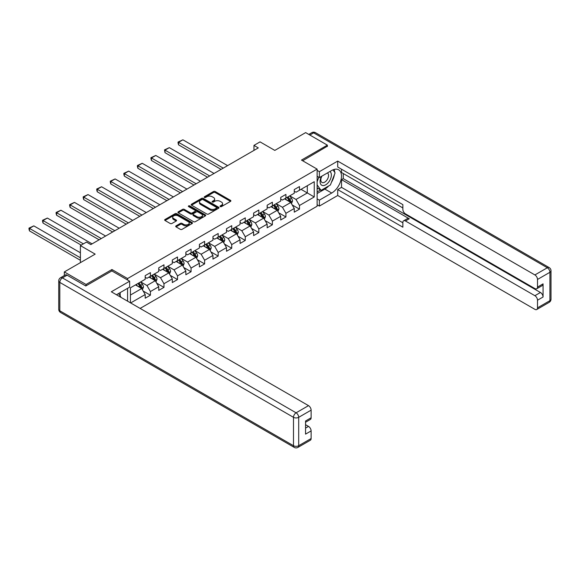 <?xml version="1.0" encoding="UTF-8"?>
<svg xmlns="http://www.w3.org/2000/svg" width="580" height="580" viewBox="0 0 580 580"><rect width="100%" height="100%" fill="white"/><g stroke="black" fill="none" stroke-linecap="round" stroke-linejoin="round"><path stroke-width="0.87" d="M220.284 206.596A0.841 0.486 0 0 0 221.473 206.596L230.536 201.362A1.204 0.696 0 0 0 230.891 200.868A1.204 0.696 0 0 0 230.536 200.383L215.187 191.516A1.204 0.696 0 0 0 213.483 191.516L204.421 196.75A0.841 0.486 0 0 0 205.617 197.439L206.785 196.758A3.857 2.226 0 0 1 212.244 196.758L213.527 197.497A3.857 2.226 0 0 1 214.651 199.078A3.857 2.226 0 0 1 213.527 200.651L212.352 201.325A0.841 0.486 0 0 0 213.549 202.014L214.716 201.34A3.857 2.226 0 0 1 220.175 201.34L221.451 202.079A3.857 2.226 0 0 1 222.582 203.652A3.857 2.226 0 0 1 221.451 205.226L220.284 205.907A0.841 0.486 0 0 0 220.284 206.596L220.284 205.907M176.052 225.881A1.204 0.696 0 0 0 175.696 226.374A1.204 0.696 0 0 0 176.052 226.867L180.358 229.346A1.204 0.696 0 0 0 182.062 229.346L192.125 223.539A1.204 0.696 0 0 0 192.473 223.046A1.204 0.696 0 0 0 192.125 222.553L176.777 213.694A1.204 0.696 0 0 0 175.066 213.694L165.01 219.501A1.204 0.696 0 0 0 164.655 219.994A1.204 0.696 0 0 0 165.01 220.487L170.208 223.488A1.204 0.696 0 0 0 171.912 223.488L176.219 221.009A1.204 0.696 0 0 0 176.574 220.516A1.204 0.696 0 0 0 176.219 220.023L173.637 218.53A3.226 1.863 0 0 1 172.695 217.217A3.226 1.863 0 0 1 174.689 215.492A3.226 1.863 0 0 1 178.205 215.898L188.304 221.734A3.226 1.863 0 0 1 189.254 223.046A3.226 1.863 0 0 1 187.26 224.772A3.226 1.863 0 0 1 183.744 224.366L182.062 223.394A1.204 0.696 0 0 0 180.358 223.394L176.052 225.881L176.052 226.867M327.367 146.493L327.367 145.145L305.645 132.602L274.811 150.409L260.043 141.882L253.96 145.391L258.303 147.9L90.821 244.593L86.478 242.085L80.403 245.601L80.403 262.653M111.933 270.976L111.933 269.519L86.043 284.468L64.329 271.926L95.171 254.127L80.403 245.601M111.933 269.519L127.571 278.552L317.115 169.113L317.115 206.226L140.121 308.415M327.367 145.145L301.477 160.087L317.115 169.113M206.871 214.042A1.204 0.696 0 0 0 208.575 214.042L218.638 208.235A1.204 0.696 0 0 0 218.993 207.742A1.204 0.696 0 0 0 218.638 207.249L203.29 198.389A1.204 0.696 0 0 0 201.586 198.389L191.523 204.196A1.204 0.696 0 0 0 191.175 204.689A1.204 0.696 0 0 0 191.523 205.182L206.871 214.042M188.92 206.777A0.841 0.486 0 0 1 189.776 206.893L189.776 205.893L205.378 214.905A1.204 0.696 0 0 1 205.733 215.39A1.204 0.696 0 0 1 205.378 215.883L195.322 221.698A1.204 0.696 0 0 1 193.611 221.698L178.263 212.831L178.263 211.852A1.204 0.696 0 0 0 177.915 212.345A1.204 0.696 0 0 0 178.263 212.831M178.263 211.852L182.569 209.365A1.204 0.696 0 0 1 184.28 209.365L190.501 212.954A1.204 0.696 0 0 0 192.205 212.954L195.061 211.308A1.204 0.696 0 0 0 195.417 210.815A1.204 0.696 0 0 0 195.061 210.323L188.587 206.582A0.841 0.486 0 0 1 189.776 205.893M64.329 275.551L64.329 271.926M86.043 284.468L86.043 285.824M127.571 301.165L127.571 288.325M127.571 280.002L127.571 278.552M143.159 291.015L150.416 295.198L150.416 291.537L158.753 286.723L158.753 290.384L163.966 287.375L163.966 283.714L172.303 278.9L172.303 282.562L177.516 279.553L177.516 275.892L185.854 271.077L185.854 274.739L191.067 271.73L191.067 268.069L199.411 263.255L199.411 266.916L204.624 263.907L204.624 260.246L212.962 255.432L212.962 259.093L218.174 256.084L218.174 252.423L226.512 247.602L226.512 251.263L231.725 248.255L231.725 244.593L240.062 239.779L240.062 243.44L245.275 240.432L245.275 236.77L253.612 231.957L253.612 235.618L258.825 232.609L258.825 228.948L267.162 224.134L267.162 227.795L272.375 224.786L272.375 221.125L280.72 216.311L280.72 219.972L285.925 216.963L285.925 213.302L294.27 208.488L294.27 212.149L299.483 209.141L299.483 205.48L314.251 196.954L314.251 181.707L307.298 185.716L307.298 192.937L314.251 196.954M150.416 295.198L145.203 298.207L145.203 294.546L130.652 302.949M130.435 302.825L130.435 287.825L145.203 279.299L145.203 275.638L150.416 272.629L150.416 276.29L158.753 271.476L158.753 267.815L163.966 264.806L163.966 268.467L172.303 263.654L172.303 259.992L177.516 256.983L177.516 260.645L185.854 255.831L185.854 252.169L191.067 249.161L191.067 252.822L199.411 248.008L199.411 244.347L204.624 241.338L204.624 244.999L212.962 240.185L212.962 236.524L218.174 233.515L218.174 237.176L226.512 232.355L226.512 228.694L231.725 225.685L231.725 229.346L240.062 224.532L240.062 220.871L245.275 217.862L245.275 221.524L253.612 216.71L253.612 213.048L258.825 210.04L258.825 213.701L267.162 208.887L267.162 205.226L272.375 202.217L272.375 205.878L280.72 201.064L280.72 197.403L285.925 194.394L285.925 198.055L294.27 193.242L294.27 189.58L299.483 186.571L299.483 190.233L314.251 181.707M149.024 277.095L155.28 280.705L146.943 285.519L140.686 281.909M145.203 277.298L146.943 278.298L150.416 276.29M146.943 285.519L150.416 291.537M155.28 280.705L158.753 286.723M162.574 269.272L168.831 272.883L160.493 277.697L154.237 274.086M158.753 269.468L160.493 270.476L163.966 268.467M160.493 277.697L163.966 283.714M168.831 272.883L172.303 278.9M176.131 261.45L182.381 265.06L174.043 269.874L167.787 266.263M172.303 261.645L174.043 262.653L177.516 260.645M174.043 269.874L177.516 275.892M182.381 265.06L185.854 271.077M189.682 253.627L195.931 257.237L187.594 262.051L181.337 258.441M185.854 253.823L187.594 254.83L191.067 252.822M187.594 262.051L191.067 268.069M195.931 257.237L199.411 263.255M203.232 245.797L209.489 249.407L201.144 254.228L194.894 250.611M199.411 246L201.144 247L204.624 244.999M201.144 254.228L204.624 260.246M209.489 249.407L212.962 255.432M216.782 237.974L223.039 241.585L214.694 246.399L208.445 242.788M212.962 238.177L214.694 239.177L218.174 237.176M214.694 246.399L218.174 252.423M223.039 241.585L226.512 247.602M230.332 230.151L236.589 233.762L228.252 238.576L221.995 234.965M226.512 230.354L228.252 231.355L231.725 229.346M228.252 238.576L231.725 244.593M236.589 233.762L240.062 239.779M243.883 222.329L250.139 225.939L241.802 230.753L235.545 227.143M240.062 222.531L241.802 223.532L245.275 221.524M241.802 230.753L245.275 236.77M250.139 225.939L253.612 231.957M257.433 214.506L263.69 218.116L255.352 222.93L249.095 219.32M253.612 214.701L255.352 215.709L258.825 213.701M255.352 222.93L258.825 228.948M263.69 218.116L267.162 224.134M270.99 206.683L277.24 210.293L268.902 215.107L262.646 211.497M267.162 206.879L268.902 207.887L272.375 205.878M268.902 215.107L272.375 221.125M277.24 210.293L280.72 216.311M284.541 198.853L290.79 202.471L282.453 207.285L276.203 203.674M280.72 199.056L282.453 200.056L285.925 198.055M282.453 207.285L285.925 213.302M290.79 202.471L294.27 208.488M301.042 189.326L307.298 192.937L296.003 199.462L289.754 195.844M294.27 191.233L296.003 192.234L299.483 190.233M296.003 199.462L299.483 205.48M253.96 145.391L253.96 150.409M130.435 295.046L141.73 288.528L135.474 284.918M141.73 288.528L145.203 294.546M292.226 204.95L299.483 209.141M278.675 212.773L285.925 216.963M265.125 220.596L272.375 224.786M251.575 228.418L258.825 232.609M238.025 236.249L245.275 240.432M224.467 244.071L231.725 248.255M210.917 251.894L218.174 256.084M197.367 259.717L204.624 263.907M183.816 267.539L191.067 271.73M170.266 275.362L177.516 279.553M156.716 283.185L163.966 287.375M220.618 206.712L221.451 206.233A3.857 2.226 0 0 0 222.582 204.653L222.582 203.652M214.651 199.078L214.651 200.078A3.857 2.226 0 0 1 213.527 201.651L212.686 202.137M230.521 201.376L215.187 192.524A1.204 0.696 0 0 0 213.483 192.524L204.762 197.555M218.624 208.242L203.29 199.389A1.204 0.696 0 0 0 201.586 199.389L191.538 205.189M216.507 208.082A0.841 0.486 0 0 0 216.507 207.393L203.036 199.614A0.841 0.486 0 0 0 201.84 199.614L200.607 200.332A3.857 2.226 0 0 0 199.476 201.905A3.857 2.226 0 0 0 200.607 203.479L209.815 208.8A3.857 2.226 0 0 0 215.274 208.8L216.507 208.082L216.507 209.09A0.841 0.486 0 0 0 216.753 208.742L216.753 207.742M199.476 201.905L199.476 202.906A3.857 2.226 0 0 0 200.607 204.486L200.607 203.479M216.507 209.09L215.274 209.8A3.857 2.226 0 0 1 209.815 209.8L200.607 204.486M178.285 212.845L182.569 210.366L182.569 209.365M195.417 210.815L195.417 211.816A1.204 0.696 0 0 1 195.061 212.309L192.205 213.962A1.204 0.696 0 0 1 190.501 213.962L184.28 210.366A1.204 0.696 0 0 0 182.569 210.366M189.776 206.893L205.363 215.898M196.961 216.688A3.226 1.863 0 0 0 200.477 217.087A3.226 1.863 0 0 0 202.471 215.368A3.226 1.863 0 0 0 201.521 214.049L197.961 211.997A1.204 0.696 0 0 0 196.257 211.997L193.401 213.643A1.204 0.696 0 0 0 193.046 214.136A1.204 0.696 0 0 0 193.401 214.629L196.961 216.688L196.961 217.688A3.226 1.863 0 0 0 200.477 218.094A3.226 1.863 0 0 0 202.471 216.369L202.471 215.368M193.046 214.136L193.046 215.144A1.204 0.696 0 0 0 193.401 215.637L193.401 214.629M196.961 217.688L193.401 215.637M189.254 223.046L189.254 224.054A3.226 1.863 0 0 1 187.26 225.772A3.226 1.863 0 0 1 183.744 225.366L182.062 224.395A1.204 0.696 0 0 0 180.358 224.395L176.066 226.874M172.695 217.217L172.695 218.218A3.226 1.863 0 0 0 173.637 219.537L173.637 218.53M176.219 220.023L176.219 221.009L173.637 219.537M192.103 223.554L176.777 214.701A1.204 0.696 0 0 0 175.066 214.701L165.024 220.501M291.479 203.66L292.516 201.05A3.255 1.878 -120 0 0 291.472 198.28L289.681 195.888M223.256 168.135L178.546 142.325L182.888 139.816L227.599 165.633M286.556 200.02L285.338 198.396M178.546 144.833L178.067 143.05L178.067 142.049L178.546 142.325L178.546 144.833L221.082 169.389M286.991 197.439L288.782 199.839A3.255 1.878 60 0 1 289.71 201.796C290.203 202.449 290.551 202.246 290.754 201.195A3.255 1.878 -120 0 0 289.826 199.237L288.028 196.838M287.216 197.309L289.202 199.969A1.66 0.957 60 0 1 289.507 200.47L290.754 201.195M178.067 142.049L182.888 139.816M321.516 176.356A7.982 4.611 120 0 0 322.893 185.571A7.982 4.611 120 0 0 330.1 179.865A7.982 4.611 120 0 0 329.911 171.506M321.973 176.095A5.466 3.154 120 0 0 321.951 182.432A5.466 3.154 120 0 0 322.755 182.678A5.466 3.154 120 0 0 327.751 178.647A5.466 3.154 120 0 0 327.417 172.963A5.466 3.154 120 0 0 327.403 172.956M332.956 169.838L335.095 172.876L330.404 184.962L321.023 190.378L317.115 187.753M321.023 190.378L317.115 184.817M317.115 181.7L318.833 177.277M118.523 293.552L120.705 296.656L120.531 297.105M317.115 176.291L319.37 177.589L319.37 171.673L337.705 161.088L534.89 274.935L547.317 267.764L313.642 132.856L309.858 135.038M319.37 177.589L331.709 170.469A13.818 7.982 120 0 1 338.618 169.788A13.818 7.982 120 0 1 340.736 180.858A13.818 7.982 120 0 1 331.709 193.038L319.37 200.158L319.37 206.081L337.705 195.496L337.705 189.58L402.853 227.193L402.853 222.481A3.683 2.124 -120 0 1 403.615 220.792A3.683 2.124 -120 0 1 405.456 220.973L534.89 295.699L540.451 292.494A3.683 2.124 60 0 1 543.061 297.004L543.061 283.867A3.683 2.124 60 0 1 542.293 285.556L536.732 288.76A3.683 2.124 -120 0 0 537.5 287.078L537.5 279.451A3.683 2.124 -120 0 0 534.89 274.935M343.258 173.529L343.258 178.647L341.526 179.648L341.526 187.369L337.705 189.58M341.526 169.215L341.526 172.528L402.853 207.937M536.732 288.76A3.683 2.124 -120 0 1 534.89 288.579L405.456 213.853A3.683 2.124 -120 0 1 402.853 209.337L402.853 204.624L337.705 167.011L337.705 161.088M317.115 170.368L319.37 171.673M317.115 204.776L319.37 206.081M317.115 198.86L319.37 200.158M337.705 195.496L534.89 309.343A3.683 2.124 -120 0 0 536.732 309.524A3.683 2.124 -120 0 0 537.5 307.835L537.5 300.215A3.683 2.124 -120 0 0 534.89 295.699M327.367 146.196L302.651 160.769M341.526 179.648L409.284 218.769L405.456 220.973M343.258 178.647L540.451 292.494M341.526 187.369L402.853 222.778M403.615 220.792L407.435 218.588A3.683 2.124 60 0 1 409.284 218.769M317.115 193.539L324.844 189.08A13.818 7.982 120 0 0 328.679 185.963M331.419 182.345A13.818 7.982 120 0 0 334.392 174.681M334.617 172.202A13.818 7.982 120 0 0 334.276 169.382M317.115 191.936L320.414 190.03M317.115 188.928L317.811 188.522M67.106 275.188L62.415 277.9A3.683 2.124 -120 0 0 60.574 277.711L65.264 275.007A3.683 2.124 60 0 1 67.106 275.188L85.782 285.969L111.846 270.925L129.652 281.206L129.652 287.122L117.319 294.248A13.818 7.982 120 0 0 116.486 294.77M129.652 281.206L111.324 291.791L308.517 405.637A3.683 2.124 60 0 1 311.119 410.147L311.119 417.774A3.683 2.124 60 0 1 310.358 419.463L305.558 422.233M120.183 295.916L120.183 292.588M305.558 428.105L308.517 426.401A3.683 2.124 60 0 1 311.119 430.911L311.119 438.538A3.683 2.124 60 0 1 310.358 440.227L297.939 447.397A3.683 2.124 -120 0 0 298.7 445.708L311.119 438.538M311.119 417.774L305.558 420.986L305.558 434.123L311.119 430.911M308.517 426.401L305.558 424.698M277.929 211.482L278.965 208.88A3.255 1.878 -120 0 0 277.921 206.103L276.131 203.71M209.699 175.965L164.988 150.147L169.338 147.639L214.049 173.456M273.006 207.843L271.788 206.219M164.988 152.656L164.517 149.872L164.988 150.147L164.988 152.656L207.531 177.219M273.434 205.269L275.232 207.662A3.255 1.878 60 0 1 276.16 209.619C276.653 210.272 277.001 210.069 277.204 209.018A3.255 1.878 -120 0 0 276.276 207.06L274.478 204.667M273.666 205.131L275.652 207.792A1.66 0.957 60 0 1 275.957 208.292L277.204 209.018M164.517 149.872L169.338 147.639M264.379 219.305L265.408 216.702A3.255 1.878 -120 0 0 264.371 213.926L262.58 211.533M196.149 183.787L151.438 157.97L155.781 155.462L200.492 181.279M259.456 215.666L258.238 214.042M151.438 160.479L150.959 158.702L150.959 157.695L151.438 157.97L151.438 160.479L193.981 185.042M259.883 213.092L261.681 215.485A3.255 1.878 60 0 1 262.61 217.442C263.102 218.094 263.45 217.899 263.654 216.84A3.255 1.878 -120 0 0 262.718 214.883L260.927 212.49M260.115 212.962L262.102 215.615A1.66 0.957 60 0 1 262.406 216.115L263.654 216.84M150.959 157.695L155.781 155.462M250.828 227.128L251.858 224.525A3.255 1.878 -120 0 0 250.821 221.756L249.03 219.356M182.599 191.61L137.888 165.793L142.231 163.292L186.941 189.102M245.898 223.496L244.688 221.864M137.888 168.301L137.409 166.525L137.409 165.518L137.888 165.793L137.888 168.301L180.431 192.864M246.333 220.915L248.124 223.307A3.255 1.878 60 0 1 249.059 225.265C249.545 225.917 249.893 225.721 250.103 224.663A3.255 1.878 -120 0 0 249.168 222.706L247.377 220.313M246.558 220.784L248.552 223.438A1.66 0.957 60 0 1 248.849 223.945L250.103 224.663M137.409 165.518L142.231 163.292M237.278 234.951L238.307 232.348A3.255 1.878 -120 0 0 237.271 229.579L235.473 227.186M169.048 199.433L124.337 173.623L128.68 171.114L173.391 196.924M232.348 231.319L231.13 229.687M124.337 176.124L123.859 174.348L123.859 173.347L124.337 173.623L124.337 176.124L166.873 200.687M232.783 228.737L234.574 231.13A3.255 1.878 60 0 1 235.509 233.088C235.995 233.747 236.343 233.544 236.553 232.486A3.255 1.878 -120 0 0 235.618 230.528L233.827 228.136M233.008 228.607L235.001 231.261A1.66 0.957 60 0 1 235.299 231.768L236.553 232.486M123.859 173.347L128.68 171.114M223.72 242.774L224.757 240.171A3.255 1.878 -120 0 0 223.72 237.401L221.923 235.009M155.498 207.256L110.787 181.446L115.13 178.937L159.841 204.747M218.798 239.141L217.58 237.517M110.787 183.954L110.309 182.171L110.309 181.17L110.787 181.446L110.787 183.954L153.323 208.51M219.233 236.56L221.024 238.953A3.255 1.878 60 0 1 221.959 240.91C222.444 241.57 222.792 241.367 222.995 240.308A3.255 1.878 -120 0 0 222.067 238.351L220.277 235.958M219.457 236.43L221.444 239.083A1.66 0.957 60 0 1 221.749 239.591L222.995 240.308M110.309 181.17L115.13 178.937M210.17 250.596L211.207 247.993A3.255 1.878 -120 0 0 210.163 245.224L208.372 242.831M141.948 215.079L97.237 189.268L101.58 186.76L146.291 212.57M205.248 246.964L204.03 245.34M97.237 191.777L96.758 189.993L96.758 188.993L97.237 189.268L97.237 191.777L139.773 216.333M205.682 244.383L207.473 246.775A3.255 1.878 60 0 1 208.408 248.74C208.894 249.393 209.242 249.19 209.445 248.131A3.255 1.878 -120 0 0 208.517 246.174L206.719 243.781M205.907 244.252L207.894 246.906A1.66 0.957 60 0 1 208.198 247.413L209.445 248.131M96.758 188.993L101.58 186.76M196.62 258.426L197.657 255.816A3.255 1.878 -120 0 0 196.613 253.047L194.822 250.654M128.39 222.901L83.687 197.091L88.029 194.583L132.74 220.4M191.697 254.787L190.479 253.163M83.687 199.6L83.208 197.816L83.208 196.816L83.687 197.091L83.687 199.6L126.222 224.155M192.132 252.206L193.923 254.606A3.255 1.878 60 0 1 194.851 256.563C195.344 257.215 195.692 257.012 195.895 255.961A3.255 1.878 -120 0 0 194.967 254.004L193.169 251.604M192.357 252.075L194.344 254.736A1.66 0.957 60 0 1 194.648 255.236L195.895 255.961M83.208 196.816L88.029 194.583M183.07 266.249L184.099 263.646A3.255 1.878 -120 0 0 183.062 260.869L181.272 258.477M114.84 230.731L70.129 204.914L74.472 202.405L119.183 228.223M178.147 262.61L176.929 260.986M70.129 207.423L69.651 205.639L69.651 204.638L70.129 204.914L70.129 207.423L112.672 231.986M178.575 260.036L180.373 262.428A3.255 1.878 60 0 1 181.301 264.386C181.794 265.038 182.142 264.835 182.345 263.784A3.255 1.878 -120 0 0 181.409 261.827L179.619 259.434M178.807 259.905L180.793 262.559A1.66 0.957 60 0 1 181.098 263.059L182.345 263.784M69.651 204.638L74.472 202.405M169.519 274.072L170.549 271.469A3.255 1.878 -120 0 0 169.512 268.692L167.721 266.3M101.29 238.554L56.579 212.737L60.922 210.228L105.632 236.045M164.597 270.432L163.379 268.808M56.579 215.245L56.1 213.469L56.1 212.461L56.579 212.737L56.579 215.245L99.122 239.808M165.024 267.858L166.822 270.251A3.255 1.878 60 0 1 167.75 272.208C168.243 272.861 168.584 272.665 168.794 271.607A3.255 1.878 -120 0 0 167.859 269.649L166.069 267.257M165.256 267.728L167.243 270.382A1.66 0.957 60 0 1 167.54 270.882L168.794 271.607M56.1 212.461L60.922 210.228M155.969 281.894L156.999 279.292A3.255 1.878 -120 0 0 155.962 276.522L154.164 274.123M83.397 243.868L43.029 220.56L47.371 218.058L92.082 243.868M151.039 278.262L149.821 276.631M43.029 223.068L42.55 221.292L42.55 220.284L43.029 220.56L43.029 223.068L81.222 245.123M151.474 275.681L153.265 278.074A3.255 1.878 60 0 1 154.2 280.031C154.686 280.684 155.034 280.488 155.244 279.43A3.255 1.878 -120 0 0 154.309 277.472L152.518 275.079M151.699 275.551L153.693 278.204A1.66 0.957 60 0 1 153.99 278.712L155.244 279.43M42.55 220.284L47.371 218.058M142.412 289.717L143.448 287.114A3.255 1.878 -120 0 0 142.412 284.345L140.614 281.952M80.403 257.788L29.478 228.389L33.821 225.881L80.403 252.771M137.489 286.085L136.271 284.454M29.478 230.891L29 229.114L29 228.114L29.478 228.389L29.478 230.891L80.403 260.297M137.924 283.504L139.715 285.896A3.255 1.878 60 0 1 140.65 287.854C141.136 288.514 141.484 288.311 141.694 287.252A3.255 1.878 -120 0 0 140.759 285.295L138.968 282.902M138.149 283.373L140.143 286.027A1.66 0.957 60 0 1 140.44 286.535L141.694 287.252M29 228.114L33.821 225.881M221.451 206.233L221.451 205.226M212.352 202.014L212.352 201.325M213.527 201.651L213.527 200.651M204.421 197.439L204.421 196.75M213.483 192.524L213.483 191.516M215.187 192.524L215.187 191.516M230.536 201.362L230.536 200.383M191.523 205.182L191.523 204.196M201.586 199.389L201.586 198.389M203.29 199.389L203.29 198.389M218.638 208.235L218.638 207.249M209.815 209.8L209.815 208.8M215.274 209.8L215.274 208.8M184.28 210.366L184.28 209.365M190.501 213.962L190.501 212.954M192.205 213.962L192.205 212.954M195.061 212.309L195.061 211.308M205.378 215.883L205.378 214.905M180.358 224.395L180.358 223.394M182.062 224.395L182.062 223.394M183.744 225.366L183.744 224.366M165.01 220.487L165.01 219.501M175.066 214.701L175.066 213.694M176.777 214.701L176.777 213.694M192.125 223.539L192.125 222.553M290.471 202.282L292.494 201.115M289.826 199.237L291.472 198.28M287.506 200.571L288.782 199.839M537.5 287.078L543.061 283.867M543.061 297.004L537.5 300.215M537.5 307.835L549.92 300.665L549.92 272.281L537.5 279.451M324.844 189.08L331.709 193.038M549.92 300.665A3.683 2.124 60 0 1 549.159 302.354A3.683 3.683 0 0 0 551 299.164A3.683 2.124 180 0 1 549.92 300.665M549.92 272.281A3.683 2.124 0 0 0 551 270.773A3.683 3.683 0 0 0 549.159 267.583A3.683 2.124 -60 0 0 547.317 267.764A3.683 2.124 60 0 1 549.92 272.281M308.785 134.415L311.801 132.675A3.683 2.124 60 0 1 313.642 132.856A3.683 2.124 -60 0 1 315.484 132.675L549.159 267.583M60.574 277.711A3.683 3.683 0 0 0 58.732 280.909A3.683 2.124 180 0 0 59.812 282.409A3.683 2.124 -60 0 1 62.415 277.9L296.09 412.808A3.683 2.124 -60 0 0 293.487 417.325L59.812 282.409L59.812 310.8L293.487 445.708L293.487 417.325A3.683 2.124 -0 0 0 298.7 417.325L298.7 445.708A3.683 2.124 180 0 1 293.487 445.708A3.683 2.124 -60 0 0 294.248 447.397A3.683 3.683 0 0 0 297.939 447.397M311.119 410.147L298.7 417.325A3.683 2.124 -120 0 0 296.09 412.808L308.517 405.637M60.574 312.482A3.683 2.124 -60 0 1 59.812 310.8A3.683 2.124 -0 0 1 58.732 309.292A3.683 3.683 0 0 0 60.574 312.482L294.248 447.397M276.921 210.105L278.944 208.938M276.276 207.06L277.921 206.103M273.956 208.394L275.232 207.662M263.371 217.928L265.386 216.761M262.718 214.883L264.371 213.926M260.406 216.217L261.681 215.485M249.82 225.75L251.836 224.59M249.168 222.706L250.821 221.756M246.855 224.039L248.124 223.307M236.27 233.581L238.286 232.413M235.618 230.528L237.271 229.579M233.305 231.869L234.574 231.13M222.713 241.403L224.736 240.236M222.067 238.351L223.72 237.401M219.755 239.692L221.024 238.953M209.162 249.226L211.185 248.059M208.517 246.174L210.163 245.224M206.197 247.515L207.473 246.775M195.612 257.049L197.635 255.881M194.967 254.004L196.613 253.047M192.647 255.338L193.923 254.606M182.062 264.871L184.077 263.704M181.409 261.827L183.062 260.869M179.097 263.161L180.373 262.428M168.512 272.694L170.527 271.527M167.859 269.649L169.512 268.692M165.547 270.983L166.822 270.251M154.962 280.517L156.977 279.357M154.309 277.472L155.962 276.522M151.996 278.806L153.265 278.074M141.404 288.347L143.427 287.18M140.759 285.295L142.412 284.345M138.446 286.636L139.715 285.896M536.732 309.524L549.159 302.354M551 299.164L551 270.773M315.484 132.675A3.683 3.683 0 0 0 311.801 132.675M58.732 280.909L58.732 309.292"/></g></svg>
